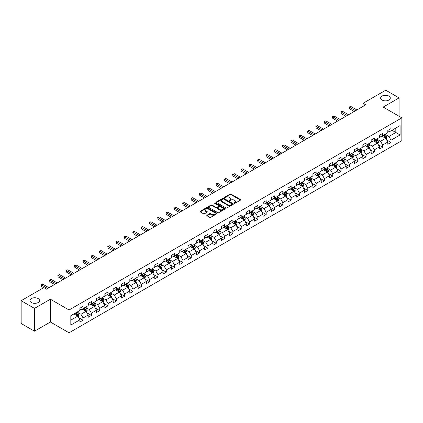 <?xml version="1.0" encoding="UTF-8"?>
<svg xmlns="http://www.w3.org/2000/svg" width="423" height="423" viewBox="0 0 423 423"><rect width="100%" height="100%" fill="white"/><g stroke="black" fill="none" stroke-linecap="round" stroke-linejoin="round"><path stroke-width="0.63" d="M234.189 203.347A0.518 0.301 0 0 0 234.924 203.347L240.486 200.132A0.74 0.428 0 0 0 240.703 199.83A0.74 0.428 0 0 0 240.486 199.529L231.058 194.088A0.74 0.428 0 0 0 230.012 194.088L224.449 197.298A0.518 0.301 0 0 0 225.184 197.721L225.903 197.308A2.369 1.369 0 0 1 229.255 197.308L230.038 197.763A2.369 1.369 0 0 1 230.731 198.731A2.369 1.369 0 0 1 230.038 199.698L229.319 200.111A0.518 0.301 0 0 0 230.054 200.534L230.773 200.121A2.369 1.369 0 0 1 234.125 200.121L234.908 200.571A2.369 1.369 0 0 1 235.6 201.538A2.369 1.369 0 0 1 234.908 202.506L234.189 202.924A0.518 0.301 0 0 0 234.189 203.347L234.189 202.924M38.17 298.575A4.827 2.787 0 0 0 32.904 297.972A4.827 2.787 0 0 0 29.927 300.547A4.827 2.787 0 0 0 31.339 302.519A4.827 2.787 0 0 0 36.6 303.122A4.827 2.787 0 0 0 39.582 300.547A4.827 2.787 0 0 0 38.17 298.575M388.885 96.09A4.827 2.787 0 0 0 383.624 95.487A4.827 2.787 0 0 0 380.642 98.062A4.827 2.787 0 0 0 382.059 100.029A4.827 2.787 0 0 0 387.32 100.637A4.827 2.787 0 0 0 390.302 98.062A4.827 2.787 0 0 0 388.885 96.09M207.021 215.191A0.74 0.428 0 0 0 206.805 215.492A0.74 0.428 0 0 0 207.021 215.793L209.671 217.322A0.74 0.428 0 0 0 210.717 217.322L216.893 213.752A0.74 0.428 0 0 0 217.11 213.451A0.74 0.428 0 0 0 216.893 213.15L207.471 207.709A0.74 0.428 0 0 0 206.424 207.709L200.243 211.273A0.74 0.428 0 0 0 200.026 211.579A0.74 0.428 0 0 0 200.243 211.881L203.437 213.726A0.74 0.428 0 0 0 204.483 213.726L207.127 212.198A0.74 0.428 0 0 0 207.344 211.897A0.74 0.428 0 0 0 207.127 211.595L205.546 210.68A1.983 1.142 0 0 1 204.965 209.871A1.983 1.142 0 0 1 206.186 208.814A1.983 1.142 0 0 1 208.343 209.062L214.551 212.642A1.983 1.142 0 0 1 215.133 213.451A1.983 1.142 0 0 1 213.911 214.509A1.983 1.142 0 0 1 211.749 214.26L210.717 213.663A0.74 0.428 0 0 0 209.671 213.663L207.021 215.191L207.021 215.793M50.385 299.22L34.485 308.399L21.15 300.7L21.15 323.495L34.485 331.193L50.385 322.014L69.06 332.795L69.06 310.001L50.385 299.22L50.385 322.014M399.074 116.262L399.074 97.909L383.18 107.082L401.85 117.864L69.06 310.001M399.074 97.909L385.739 90.205L363.066 103.297L363.066 106.374M21.15 300.7L43.823 287.608L46.493 289.147L365.731 104.835L363.066 103.297M225.956 207.92A0.74 0.428 0 0 0 227.003 207.92L233.179 204.351A0.74 0.428 0 0 0 233.396 204.05A0.74 0.428 0 0 0 233.179 203.749L223.756 198.308A0.74 0.428 0 0 0 222.71 198.308L216.528 201.871A0.74 0.428 0 0 0 216.312 202.173A0.74 0.428 0 0 0 216.528 202.48L225.956 207.92M214.926 203.458A0.518 0.301 0 0 1 215.455 203.532L215.455 202.913L225.036 208.449A0.74 0.428 0 0 1 225.253 208.751A0.74 0.428 0 0 1 225.036 209.052L218.86 212.621A0.74 0.428 0 0 1 217.813 212.621L208.386 207.18L208.386 206.572A0.74 0.428 0 0 0 208.169 206.879A0.74 0.428 0 0 0 208.386 207.18M208.386 206.572L211.029 205.049A0.74 0.428 0 0 1 212.076 205.049L215.899 207.254A0.74 0.428 0 0 0 216.946 207.254L218.702 206.239A0.74 0.428 0 0 0 218.918 205.938A0.74 0.428 0 0 0 218.702 205.636L214.72 203.341A0.518 0.301 0 0 1 215.455 202.913M69.06 332.795L401.85 140.658L401.85 117.864M78.636 317.657L83.088 320.227L83.088 317.98L88.211 315.024L88.211 317.271L91.41 315.421L91.41 313.173L96.534 310.218L96.534 312.465L99.733 310.619L99.733 308.367L104.856 305.411L104.856 307.658L108.055 305.813L108.055 303.566L113.179 300.605L113.179 302.857L116.378 301.007L116.378 298.76L121.501 295.804L121.501 298.051L124.7 296.2L124.7 293.953L129.824 290.998L129.824 293.245L133.023 291.399L133.023 289.147L138.147 286.191L138.147 288.438L141.345 286.593L141.345 284.346L146.469 281.385L146.469 283.637L149.668 281.787L149.668 279.54L154.792 276.584L154.792 278.831L157.991 276.98L157.991 274.733L163.114 271.778L163.114 274.025L166.313 272.179L166.313 269.927L171.437 266.971L171.437 269.218L174.636 267.373L174.636 265.126L179.759 262.17L179.759 264.417L182.958 262.567L182.958 260.319L188.082 257.364L188.082 259.611L191.281 257.766L191.281 255.513L196.404 252.557L196.404 254.805L199.603 252.959L199.603 250.712L204.727 247.751L204.727 250.004L207.926 248.153L207.926 245.906L213.049 242.95L213.049 245.197L216.248 243.347L216.248 241.099L221.372 238.144L221.372 240.391L224.571 238.546L224.571 236.293L229.694 233.337L229.694 235.585L232.893 233.739L232.893 231.492L238.017 228.531L238.017 230.784L241.216 228.933L241.216 226.686L246.339 223.73L246.339 225.977L249.538 224.127L249.538 221.879L254.662 218.924L254.662 221.171L257.861 219.326L257.861 217.073L262.984 214.117L262.984 216.365L266.183 214.519L266.183 212.272L271.307 209.311L271.307 211.563L274.506 209.713L274.506 207.466L279.629 204.51L279.629 206.757L282.828 204.906L282.828 202.659L287.952 199.704L287.952 201.951L291.151 200.105L291.151 197.853L296.274 194.897L296.274 197.144L299.473 195.299L299.473 193.052L304.597 190.091L304.597 192.343L307.796 190.493L307.796 188.246L312.914 185.29L312.914 187.537L316.118 185.686L316.118 183.439L321.237 180.484L321.237 182.731L324.441 180.885L324.441 178.633L329.559 175.677L329.559 177.93L332.764 176.079L332.764 173.832L337.882 170.876L337.882 173.123L341.086 171.273L341.086 169.026L346.204 166.07L346.204 168.317L349.409 166.472L349.409 164.219L354.527 161.263L354.527 163.511L357.731 161.665L357.731 159.418L362.849 156.457L362.849 158.71L366.054 156.859L366.054 154.612L371.172 151.656L371.172 153.903L374.376 152.053L374.376 149.805L379.494 146.85L379.494 149.097L382.699 147.252L382.699 144.999L387.817 142.043L387.817 144.291L391.021 142.445L391.021 140.198L400.089 134.958L400.089 125.594L395.822 128.058L395.822 132.494L400.089 134.958M83.088 320.227L79.889 322.077L79.889 319.825L70.815 325.065L70.815 315.701L79.889 310.461L79.889 308.214L83.088 306.368L83.088 308.616L88.211 305.66L88.211 303.407L91.41 301.562L91.41 303.809L96.534 300.853L96.534 298.606L99.733 296.756L99.733 299.003L104.856 296.047L104.856 293.8L108.055 291.949L108.055 294.202L113.179 291.241L113.179 288.994L116.378 287.148L116.378 289.395L121.501 286.44L121.501 284.193L124.7 282.342L124.7 284.589L129.824 281.633L129.824 279.386L133.023 277.536L133.023 279.788L138.147 276.827L138.147 274.58L141.345 272.735L141.345 274.982L146.469 272.026L146.469 269.774L149.668 267.928L149.668 270.175L154.792 267.22L154.792 264.972L157.991 263.122L157.991 265.369L163.114 262.413L163.114 260.166L166.313 258.316L166.313 260.568L171.437 257.607L171.437 255.36L174.636 253.514L174.636 255.762L179.759 252.806L179.759 250.553L182.958 248.708L182.958 250.955L188.082 248L188.082 245.752L191.281 243.902L191.281 246.149L196.404 243.193L196.404 240.946L199.603 239.095L199.603 241.348L204.727 238.387L204.727 236.14L207.926 234.294L207.926 236.542L213.049 233.586L213.049 231.333L216.248 229.488L216.248 231.735L221.372 228.78L221.372 226.532L224.571 224.682L224.571 226.929L229.694 223.973L229.694 221.726L232.893 219.875L232.893 222.128L238.017 219.167L238.017 216.92L241.216 215.074L241.216 217.322L246.339 214.366L246.339 212.113L249.538 210.268L249.538 212.515L254.662 209.559L254.662 207.312L257.861 205.462L257.861 207.709L262.984 204.753L262.984 202.506L266.183 200.661L266.183 202.908L271.307 199.952L271.307 197.7L274.506 195.854L274.506 198.101L279.629 195.146L279.629 192.899L282.828 191.048L282.828 193.295L287.952 190.339L287.952 188.092L291.151 186.242L291.151 188.494L296.274 185.533L296.274 183.286L299.473 181.441L299.473 183.688L304.597 180.732L304.597 178.48L307.796 176.634L307.796 178.881L312.914 175.926L312.914 173.679L316.118 171.828L316.118 174.075L321.237 171.119L321.237 168.872L324.441 167.022L324.441 169.274L329.559 166.313L329.559 164.066L332.764 162.221L332.764 164.468L337.882 161.512L337.882 159.26L341.086 157.414L341.086 159.661L346.204 156.706L346.204 154.458L349.409 152.608L349.409 154.855L354.527 151.899L354.527 149.652L357.731 147.801L357.731 150.054L362.849 147.093L362.849 144.846L366.054 143L366.054 145.248L371.172 142.292L371.172 140.039L374.376 138.194L374.376 140.441L379.494 137.486L379.494 135.238L382.699 133.388L382.699 135.635L387.817 132.679L387.817 130.432L391.021 128.581L391.021 130.834L400.089 125.594M82.236 309.107L86.075 311.328L80.957 314.284L77.113 312.063M79.889 309.229L80.957 309.848L83.088 308.616M80.957 314.284L83.088 317.98M86.075 311.328L88.211 315.024M90.559 304.301L94.398 306.522L89.279 309.477L85.435 307.262M88.211 304.428L89.279 305.041L91.41 303.809M89.279 309.477L91.41 313.173M94.398 306.522L96.534 310.218M98.882 299.5L102.72 301.715L97.602 304.671L93.758 302.456M96.534 299.621L97.602 300.235L99.733 299.003M97.602 304.671L99.733 308.367M102.72 301.715L104.856 305.411M107.204 294.694L111.043 296.909L105.924 299.87L102.08 297.649M104.856 294.815L105.924 295.434L108.055 294.202M105.924 299.87L108.055 303.566M111.043 296.909L113.179 300.605M115.527 289.887L119.365 292.108L114.247 295.064L110.403 292.843M113.179 290.009L114.247 290.627L116.378 289.395M114.247 295.064L116.378 298.76M119.365 292.108L121.501 295.804M123.849 285.081L127.688 287.302L122.564 290.257L118.726 288.042M121.501 285.208L122.564 285.821L124.7 284.589M122.564 290.257L124.7 293.953M127.688 287.302L129.824 290.998M132.172 280.28L136.01 282.495L130.887 285.451L127.048 283.236M129.824 280.401L130.887 281.02L133.023 279.788M130.887 285.451L133.023 289.147M136.01 282.495L138.147 286.191M140.494 275.473L144.333 277.689L139.209 280.65L135.371 278.429M138.147 275.595L139.209 276.214L141.345 274.982M139.209 280.65L141.345 284.346M144.333 277.689L146.469 281.385M148.817 270.667L152.655 272.888L147.532 275.844L143.693 273.623M146.469 270.794L147.532 271.407L149.668 270.175M147.532 275.844L149.668 279.54M152.655 272.888L154.792 276.584M157.139 265.866L160.978 268.082L155.854 271.037L152.016 268.822M154.792 265.988L155.854 266.601L157.991 265.369M155.854 271.037L157.991 274.733M160.978 268.082L163.114 271.778M165.462 261.06L169.3 263.275L164.177 266.231L160.338 264.015M163.114 261.181L164.177 261.8L166.313 260.568M164.177 266.231L166.313 269.927M169.3 263.275L171.437 266.971M173.784 256.253L177.623 258.469L172.499 261.43L168.661 259.209M171.437 256.375L172.499 256.994L174.636 255.762M172.499 261.43L174.636 265.126M177.623 258.469L179.759 262.17M182.107 251.447L185.946 253.668L180.822 256.624L176.983 254.408M179.759 251.574L180.822 252.187L182.958 250.955M180.822 256.624L182.958 260.319M185.946 253.668L188.082 257.364M190.429 246.646L194.268 248.861L189.144 251.817L185.306 249.602M188.082 246.768L189.144 247.381L191.281 246.149M189.144 251.817L191.281 255.513M194.268 248.861L196.404 252.557M198.752 241.84L202.591 244.055L197.467 247.011L193.628 244.795M196.404 241.961L197.467 242.58L199.603 241.348M197.467 247.011L199.603 250.712M202.591 244.055L204.727 247.751M207.074 237.033L210.913 239.254L205.79 242.21L201.951 239.989M204.727 237.155L205.79 237.774L207.926 236.542M205.79 242.21L207.926 245.906M210.913 239.254L213.049 242.95M215.397 232.227L219.236 234.448L214.112 237.403L210.273 235.188M213.049 232.354L214.112 232.967L216.248 231.735M214.112 237.403L216.248 241.099M219.236 234.448L221.372 238.144M223.719 227.426L227.558 229.641L222.435 232.597L218.596 230.382M221.372 227.548L222.435 228.161L224.571 226.929M222.435 232.597L224.571 236.293M227.558 229.641L229.694 233.337M232.042 222.62L235.881 224.835L230.757 227.796L226.918 225.575M229.694 222.741L230.757 223.36L232.893 222.128M230.757 227.796L232.893 231.492M235.881 224.835L238.017 228.531M240.364 217.813L244.203 220.034L239.08 222.99L235.241 220.769M238.017 217.935L239.08 218.554L241.216 217.322M239.08 222.99L241.216 226.686M244.203 220.034L246.339 223.73M248.682 213.007L252.526 215.228L247.402 218.183L243.563 215.968M246.339 213.134L247.402 213.747L249.538 212.515M247.402 218.183L249.538 221.879M252.526 215.228L254.662 218.924M257.004 208.206L260.848 210.421L255.725 213.377L251.886 211.162M254.662 208.328L255.725 208.946L257.861 207.709M255.725 213.377L257.861 217.073M260.848 210.421L262.984 214.117M265.327 203.4L269.171 205.615L264.047 208.576L260.208 206.355M262.984 203.521L264.047 204.14L266.183 202.908M264.047 208.576L266.183 212.272M269.171 205.615L271.307 209.311M273.649 198.593L277.493 200.814L272.37 203.77L268.531 201.549M271.307 198.72L272.37 199.333L274.506 198.101M272.37 203.77L274.506 207.466M277.493 200.814L279.629 204.51M281.972 193.787L285.816 196.008L280.692 198.963L276.854 196.748M279.629 193.914L280.692 194.527L282.828 193.295M280.692 198.963L282.828 202.659M285.816 196.008L287.952 199.704M290.294 188.986L294.138 191.201L289.015 194.157L285.176 191.942M287.952 189.107L289.015 189.726L291.151 188.494M289.015 194.157L291.151 197.853M294.138 191.201L296.274 194.897M298.617 184.179L302.461 186.395L297.337 189.356L293.499 187.135M296.274 184.301L297.337 184.92L299.473 183.688M297.337 189.356L299.473 193.052M302.461 186.395L304.597 190.091M306.939 179.373L310.783 181.594L305.66 184.55L301.821 182.334M304.597 179.5L305.66 180.113L307.796 178.881M305.66 184.55L307.796 188.246M310.783 181.594L312.914 185.29M315.262 174.572L319.106 176.788L313.982 179.743L310.144 177.528M312.914 174.694L313.982 175.307L316.118 174.075M313.982 179.743L316.118 183.439M319.106 176.788L321.237 180.484M323.584 169.766L327.428 171.981L322.305 174.937L318.466 172.721M321.237 169.887L322.305 170.506L324.441 169.274M322.305 174.937L324.441 178.633M327.428 171.981L329.559 175.677M331.907 164.959L335.751 167.18L330.627 170.136L326.789 167.915M329.559 165.081L330.627 165.7L332.764 164.468M330.627 170.136L332.764 173.832M335.751 167.18L337.882 170.876M340.229 160.153L344.073 162.374L338.95 165.33L335.111 163.114M337.882 160.28L338.95 160.893L341.086 159.661M338.95 165.33L341.086 169.026M344.073 162.374L346.204 166.07M348.552 155.352L352.396 157.568L347.272 160.523L343.434 158.308M346.204 155.474L347.272 156.087L349.409 154.855M347.272 160.523L349.409 164.219M352.396 157.568L354.527 161.263M356.875 150.546L360.719 152.761L355.595 155.722L351.756 153.501M354.527 150.667L355.595 151.286L357.731 150.054M355.595 155.722L357.731 159.418M360.719 152.761L362.849 156.457M365.197 145.739L369.041 147.96L363.917 150.916L360.079 148.695M362.849 145.861L363.917 146.48L366.054 145.248M363.917 150.916L366.054 154.612M369.041 147.96L371.172 151.656M373.52 140.933L377.364 143.154L372.24 146.109L368.401 143.894M371.172 141.06L372.24 141.673L374.376 140.441M372.24 146.109L374.376 149.805M377.364 143.154L379.494 146.85M381.842 136.132L385.686 138.347L380.563 141.303L376.724 139.088M379.494 136.254L380.563 136.867L382.699 135.635M380.563 141.303L382.699 144.999M385.686 138.347L387.817 142.043M391.978 130.279L395.822 132.494L388.885 136.502L385.046 134.281M387.817 131.447L388.885 132.066L391.021 130.834M388.885 136.502L391.021 140.198M34.485 308.399L34.485 331.193M70.815 320.137L77.753 316.129L73.914 313.914M77.753 316.129L79.889 319.825M386.564 139.87L391.021 142.445M378.241 144.677L382.699 147.252M369.919 149.483L374.376 152.053M361.596 154.289L366.054 156.859M353.274 159.09L357.731 161.665M344.951 163.897L349.409 166.472M336.629 168.703L341.086 171.273M328.306 173.509L332.764 176.079M319.984 178.31L324.441 180.885M311.661 183.117L316.118 185.686M303.339 187.923L307.796 190.493M295.016 192.729L299.473 195.299M286.694 197.53L291.151 200.105M278.371 202.337L282.828 204.906M270.048 207.143L274.506 209.713M261.726 211.944L266.183 214.519M253.403 216.75L257.861 219.326M245.081 221.557L249.538 224.127M236.758 226.363L241.216 228.933M228.436 231.164L232.893 233.739M220.113 235.971L224.571 238.546M211.796 240.777L216.248 243.347M203.474 245.583L207.926 248.153M195.151 250.384L199.603 252.959M186.829 255.191L191.281 257.766M178.506 259.997L182.958 262.567M170.183 264.803L174.636 267.373M161.861 269.604L166.313 272.179M153.538 274.411L157.991 276.98M145.216 279.217L149.668 281.787M136.893 284.023L141.345 286.593M128.571 288.824L133.023 291.399M120.248 293.631L124.7 296.2M111.926 298.437L116.378 301.007M103.603 303.238L108.055 305.813M95.281 308.044L99.733 310.619M86.958 312.851L91.41 315.421M234.395 203.421L234.908 203.125A2.369 1.369 0 0 0 235.6 202.157L235.6 201.538M230.731 198.731L230.731 199.344A2.369 1.369 0 0 1 230.038 200.312L229.525 200.608M240.486 199.529L240.486 200.132L231.058 194.702A0.74 0.428 0 0 0 230.012 194.702L224.655 197.795M233.179 203.749L233.179 204.351L223.756 198.921A0.74 0.428 0 0 0 222.71 198.921L216.539 202.485M231.873 204.261A0.518 0.301 0 0 0 231.873 203.838L223.598 199.059A0.518 0.301 0 0 0 222.863 199.059L222.107 199.497A2.369 1.369 0 0 0 221.409 200.465A2.369 1.369 0 0 0 222.107 201.433L227.759 204.7A2.369 1.369 0 0 0 231.111 204.7L231.873 204.261L231.873 204.875A0.518 0.301 0 0 0 232.021 204.663L232.021 204.05M221.409 200.465L221.409 201.084A2.369 1.369 0 0 0 222.107 202.051L222.107 201.433M231.873 204.875L231.111 205.314A2.369 1.369 0 0 1 227.759 205.314L222.107 202.051M208.396 207.185L211.029 205.663L211.029 205.049M218.918 205.938L218.918 206.556A0.74 0.428 0 0 1 218.702 206.858L216.946 207.873A0.74 0.428 0 0 1 215.899 207.873L212.076 205.663A0.74 0.428 0 0 0 211.029 205.663M215.455 203.532L225.025 209.057M219.865 209.544A1.983 1.142 0 0 0 222.027 209.792A1.983 1.142 0 0 0 223.249 208.735A1.983 1.142 0 0 0 222.667 207.926L220.483 206.667A0.74 0.428 0 0 0 219.437 206.667L217.681 207.677A0.74 0.428 0 0 0 217.464 207.979A0.74 0.428 0 0 0 217.681 208.28L219.865 209.544L219.865 210.162A1.983 1.142 0 0 0 222.027 210.411A1.983 1.142 0 0 0 223.249 209.353L223.249 208.735M217.464 207.979L217.464 208.597A0.74 0.428 0 0 0 217.681 208.899L217.681 208.28M219.865 210.162L217.681 208.899M215.133 213.451L215.133 214.07A1.983 1.142 0 0 1 213.911 215.127A1.983 1.142 0 0 1 211.749 214.879L210.717 214.281A0.74 0.428 0 0 0 209.671 214.281L207.032 215.799M204.965 209.871L204.965 210.485A1.983 1.142 0 0 0 205.546 211.294L205.546 210.68M207.117 212.203L205.546 211.294M216.893 213.15L216.893 213.752L207.471 208.322A0.74 0.428 0 0 0 206.424 208.322L200.253 211.886M386.109 139.077L386.744 137.48A1.999 1.153 -120 0 0 386.104 135.778L385.004 134.308M383.085 136.846L382.334 135.846M383.349 135.26L384.449 136.729A1.999 1.153 60 0 1 385.02 137.935L385.66 137.565A1.999 1.153 -120 0 0 385.089 136.359L383.989 134.895M383.487 135.18L384.708 136.814A1.02 0.587 60 0 1 384.893 137.121L385.66 137.565M355.542 110.72L349.424 107.188L350.757 106.416L356.875 109.948M354.21 111.487L349.424 108.727L349.128 107.019L350.757 106.416M349.424 108.727L349.128 107.019M377.787 143.883L378.421 142.287A1.999 1.153 -120 0 0 377.781 140.584L376.682 139.114M374.762 141.652L374.011 140.653M375.027 140.066L376.126 141.536A1.999 1.153 60 0 1 376.697 142.741L377.337 142.371A1.999 1.153 -120 0 0 376.766 141.166L375.666 139.696M375.164 139.987L376.385 141.615A1.02 0.587 60 0 1 376.57 141.927L377.337 142.371M369.464 148.69L370.099 147.088A1.999 1.153 -120 0 0 369.459 145.385L368.359 143.915M366.44 146.453L365.689 145.459M366.704 144.872L367.804 146.342A1.999 1.153 60 0 1 368.375 147.542L369.015 147.172A1.999 1.153 -120 0 0 368.444 145.972L367.344 144.502M366.841 144.793L368.063 146.421A1.02 0.587 60 0 1 368.248 146.733L369.015 147.172M347.22 115.527L341.102 111.989L342.434 111.223L348.552 114.755M345.887 116.293L341.102 113.533L340.806 111.82L342.434 111.223M341.102 113.533L340.806 111.82M338.897 120.328L332.779 116.796L334.112 116.029L340.229 119.561M337.565 121.1L332.779 118.334L332.483 116.626L334.112 116.029M332.779 118.334L332.483 116.626M361.142 153.491L361.776 151.894A1.999 1.153 -120 0 0 361.136 150.191L360.036 148.722M358.117 151.26L357.366 150.26M358.381 149.679L359.481 151.148A1.999 1.153 60 0 1 360.052 152.349L360.692 151.979A1.999 1.153 -120 0 0 360.121 150.778L359.021 149.308M358.519 149.594L359.74 151.228A1.02 0.587 60 0 1 359.925 151.534L360.692 151.979M352.819 158.297L353.454 156.7A1.999 1.153 -120 0 0 352.814 154.998L351.714 153.528M349.795 156.066L349.044 155.067M350.059 154.48L351.159 155.95A1.999 1.153 60 0 1 351.73 157.155L352.37 156.785A1.999 1.153 -120 0 0 351.799 155.579L350.699 154.109M350.196 154.4L351.418 156.034A1.02 0.587 60 0 1 351.603 156.341L352.37 156.785M344.496 163.104L345.131 161.501A1.999 1.153 -120 0 0 344.491 159.799L343.391 158.334M341.472 160.872L340.721 159.873M341.736 159.286L342.836 160.756A1.999 1.153 60 0 1 343.407 161.961L344.047 161.591A1.999 1.153 -120 0 0 343.476 160.386L342.376 158.916M341.874 159.207L343.095 160.835A1.02 0.587 60 0 1 343.28 161.147L344.047 161.591M330.575 125.134L324.457 121.602L325.789 120.83L331.907 124.362M329.242 125.906L324.457 123.141L324.161 121.433L325.789 120.83M324.457 123.141L324.161 121.433M322.252 129.94L316.134 126.408L317.467 125.636L323.584 129.168M320.92 130.707L316.134 127.947L315.838 126.239L317.467 125.636M316.134 127.947L315.838 126.239M313.929 134.747L307.812 131.209L309.144 130.443L315.262 133.975M312.597 135.513L307.812 132.753L307.516 131.04L309.144 130.443M307.812 132.753L307.516 131.04M305.607 139.548L299.489 136.016L300.822 135.244L306.939 138.781M304.274 140.32L299.489 137.554L299.193 135.846L300.822 135.244M299.489 137.554L299.193 135.846M297.284 144.354L291.167 140.822L292.499 140.05L298.617 143.582M295.952 145.126L291.167 142.361L290.871 140.653L292.499 140.05M291.167 142.361L290.871 140.653M288.962 149.16L282.844 145.628L284.177 144.856L290.294 148.388M287.629 149.927L282.844 147.167L282.548 145.459L284.177 144.856M282.844 147.167L282.548 145.459M280.639 153.961L274.522 150.429L275.854 149.663L281.972 153.195M279.307 154.733L274.522 151.973L274.226 150.26L275.854 149.663M274.522 151.973L274.226 150.26M272.317 158.768L266.199 155.236L267.532 154.464L273.649 158.001M270.984 159.54L266.199 156.774L265.903 155.067L267.532 154.464M266.199 156.774L265.903 155.067M263.994 163.574L257.877 160.042L259.209 159.27L265.327 162.802M262.662 164.346L257.877 161.581L257.581 159.873L259.209 159.27M257.877 161.581L257.581 159.873M255.672 168.38L249.554 164.848L250.887 164.076L257.004 167.608M254.339 169.147L249.554 166.387L249.258 164.674L250.887 164.076M249.554 166.387L249.258 164.674M247.349 173.181L241.232 169.649L242.564 168.883L248.687 172.415M246.017 173.953L241.232 171.193L240.936 169.48L242.564 168.883M241.232 171.193L240.936 169.48M239.027 177.988L232.909 174.456L234.242 173.684L240.364 177.216M237.694 178.76L232.909 175.994L232.613 174.287L234.242 173.684M232.909 175.994L232.613 174.287M230.704 182.794L224.587 179.262L225.919 178.49L232.042 182.022M229.372 183.561L224.587 180.801L224.296 179.093L225.919 178.49M224.587 180.801L224.296 179.093M222.382 187.601L216.264 184.063L217.596 183.296L223.719 186.829M221.049 188.367L216.264 185.607L215.973 183.894L217.596 183.296M216.264 185.607L215.973 183.894M214.059 192.402L207.942 188.87L209.274 188.103L215.397 191.635M212.727 193.174L207.942 190.408L207.651 188.7L209.274 188.103M207.942 190.408L207.651 188.7M205.737 197.208L199.619 193.676L200.951 192.904L207.074 196.436M204.404 197.98L199.619 195.215L199.328 193.507L200.951 192.904M199.619 195.215L199.328 193.507M197.414 202.014L191.296 198.482L192.629 197.71L198.752 201.242M196.082 202.781L191.296 200.021L191.006 198.313L192.629 197.71M191.296 200.021L191.006 198.313M189.092 206.821L182.974 203.283L184.306 202.517L190.429 206.049M187.759 207.587L182.974 204.827L182.683 203.114L184.306 202.517M182.974 204.827L182.683 203.114M180.769 211.622L174.651 208.09L175.984 207.318L182.107 210.855M179.437 212.394L174.651 209.628L174.361 207.92L175.984 207.318M174.651 209.628L174.361 207.92M336.174 167.91L336.808 166.308A1.999 1.153 -120 0 0 336.169 164.605L335.069 163.135M333.15 165.673L332.399 164.674M333.414 164.092L334.514 165.562A1.999 1.153 60 0 1 335.085 166.762L335.725 166.392A1.999 1.153 -120 0 0 335.153 165.192L334.054 163.722M333.551 164.013L334.773 165.642A1.02 0.587 60 0 1 334.958 165.953L335.725 166.392M327.851 172.711L328.486 171.114A1.999 1.153 -120 0 0 327.846 169.412L326.746 167.942M324.827 170.48L324.076 169.48M325.091 168.899L326.191 170.369A1.999 1.153 60 0 1 326.762 171.569L327.402 171.199A1.999 1.153 -120 0 0 326.831 169.998L325.731 168.528M325.229 168.814L326.45 170.448A1.02 0.587 60 0 1 326.635 170.755L327.402 171.199M319.529 177.517L320.163 175.92A1.999 1.153 -120 0 0 319.524 174.218L318.424 172.748M316.504 175.286L315.754 174.287M316.769 173.7L317.869 175.17A1.999 1.153 60 0 1 318.44 176.375L319.079 176.005A1.999 1.153 -120 0 0 318.508 174.799L317.409 173.33M316.906 173.62L318.128 175.249A1.02 0.587 60 0 1 318.313 175.561L319.079 176.005M311.206 182.324L311.841 180.721A1.999 1.153 -120 0 0 311.201 179.019L310.101 177.549M308.182 180.092L307.431 179.093M308.446 178.506L309.546 179.976A1.999 1.153 60 0 1 310.117 181.176L310.762 180.811A1.999 1.153 -120 0 0 310.186 179.606L309.086 178.136M308.584 178.427L309.805 180.055A1.02 0.587 60 0 1 309.99 180.367L310.762 180.811M302.884 187.13L303.518 185.528A1.999 1.153 -120 0 0 302.879 183.825L301.779 182.355M299.859 184.893L299.109 183.894M300.124 183.312L301.224 184.782A1.999 1.153 60 0 1 301.795 185.983L302.44 185.612A1.999 1.153 -120 0 0 301.863 184.412L300.764 182.942M300.261 183.233L301.483 184.862A1.02 0.587 60 0 1 301.668 185.168L302.44 185.612M294.561 191.931L295.196 190.334A1.999 1.153 -120 0 0 294.556 188.632L293.456 187.162M291.537 189.7L290.786 188.7M291.801 188.113L292.901 189.583A1.999 1.153 60 0 1 293.472 190.789L294.117 190.419A1.999 1.153 -120 0 0 293.541 189.218L292.441 187.749M291.939 188.034L293.16 189.668A1.02 0.587 60 0 1 293.345 189.975L294.117 190.419M286.239 196.737L286.873 195.14A1.999 1.153 -120 0 0 286.234 193.438L285.134 191.968M283.214 194.506L282.464 193.507M283.479 192.92L284.579 194.39A1.999 1.153 60 0 1 285.15 195.595L285.795 195.225A1.999 1.153 -120 0 0 285.218 194.02L284.119 192.55M283.616 192.84L284.838 194.469A1.02 0.587 60 0 1 285.023 194.781L285.795 195.225M277.916 201.544L278.551 199.942A1.999 1.153 -120 0 0 277.911 198.239L276.811 196.769M274.892 199.307L274.141 198.313M275.156 197.726L276.256 199.196A1.999 1.153 60 0 1 276.827 200.396L277.472 200.026A1.999 1.153 -120 0 0 276.896 198.826L275.796 197.356M275.294 197.647L276.515 199.275A1.02 0.587 60 0 1 276.7 199.587L277.472 200.026M269.594 206.345L270.228 204.748A1.999 1.153 -120 0 0 269.588 203.045L268.489 201.575M266.569 204.113L265.818 203.114M266.834 202.532L267.933 204.002A1.999 1.153 60 0 1 268.505 205.203L269.15 204.832A1.999 1.153 -120 0 0 268.573 203.632L267.473 202.162M266.971 202.448L268.193 204.082A1.02 0.587 60 0 1 268.378 204.388L269.15 204.832M261.271 211.151L261.906 209.554A1.999 1.153 -120 0 0 261.266 207.852L260.166 206.382M258.247 208.92L257.496 207.92M258.511 207.333L259.611 208.803A1.999 1.153 60 0 1 260.182 210.009L260.827 209.639A1.999 1.153 -120 0 0 260.251 208.439L259.151 206.969M258.649 207.254L259.87 208.888A1.02 0.587 60 0 1 260.055 209.195L260.827 209.639M252.949 215.957L253.583 214.361A1.999 1.153 -120 0 0 252.943 212.658L251.844 211.188M249.924 213.726L249.173 212.727M250.189 212.14L251.288 213.61A1.999 1.153 60 0 1 251.859 214.815L252.505 214.445A1.999 1.153 -120 0 0 251.928 213.24L250.828 211.77M250.326 212.06L251.548 213.689A1.02 0.587 60 0 1 251.733 214.001L252.505 214.445M244.626 220.764L245.261 219.162A1.999 1.153 -120 0 0 244.621 217.459L243.521 215.989M241.602 218.527L240.851 217.533M241.866 216.946L242.966 218.416A1.999 1.153 60 0 1 243.537 219.616L244.182 219.246A1.999 1.153 -120 0 0 243.606 218.046L242.506 216.576M242.004 216.867L243.225 218.495A1.02 0.587 60 0 1 243.41 218.807L244.182 219.246M236.304 225.565L236.938 223.968A1.999 1.153 -120 0 0 236.298 222.265L235.199 220.795M233.279 223.333L232.528 222.334M233.544 221.752L234.643 223.222A1.999 1.153 60 0 1 235.22 224.423L235.86 224.053A1.999 1.153 -120 0 0 235.283 222.852L234.183 221.382M233.681 221.668L234.902 223.302A1.02 0.587 60 0 1 235.088 223.608L235.86 224.053M227.981 230.371L228.616 228.774A1.999 1.153 -120 0 0 227.976 227.072L226.876 225.602M224.957 228.14L224.206 227.14M225.221 226.554L226.321 228.023A1.999 1.153 60 0 1 226.897 229.229L227.537 228.859A1.999 1.153 -120 0 0 226.961 227.653L225.861 226.183M225.359 226.474L226.58 228.108A1.02 0.587 60 0 1 226.765 228.415L227.537 228.859M219.659 235.177L220.293 233.581A1.999 1.153 -120 0 0 219.653 231.878L218.554 230.408M216.634 232.946L215.883 231.947M216.899 231.36L217.998 232.83A1.999 1.153 60 0 1 218.575 234.035L219.214 233.665A1.999 1.153 -120 0 0 218.638 232.46L217.538 230.99M217.036 231.281L218.257 232.909A1.02 0.587 60 0 1 218.442 233.221L219.214 233.665M211.336 239.984L211.971 238.382A1.999 1.153 -120 0 0 211.331 236.679L210.231 235.209M208.312 237.747L207.561 236.753M208.576 236.166L209.676 237.636A1.999 1.153 60 0 1 210.252 238.836L210.892 238.466A1.999 1.153 -120 0 0 210.316 237.266L209.216 235.796M208.713 236.087L209.935 237.715A1.02 0.587 60 0 1 210.12 238.027L210.892 238.466M203.014 244.785L203.648 243.188A1.999 1.153 -120 0 0 203.008 241.485L201.908 240.015M199.989 242.553L199.238 241.554M200.253 240.973L201.353 242.442A1.999 1.153 60 0 1 201.93 243.643L202.569 243.273A1.999 1.153 -120 0 0 201.993 242.072L200.893 240.602M200.391 240.888L201.612 242.522A1.02 0.587 60 0 1 201.797 242.828L202.569 243.273M194.691 249.591L195.326 247.994A1.999 1.153 -120 0 0 194.686 246.292L193.586 244.822M191.667 247.36L190.916 246.36M191.931 245.774L193.031 247.244A1.999 1.153 60 0 1 193.607 248.449L194.247 248.079A1.999 1.153 -120 0 0 193.671 246.873L192.571 245.403M192.068 245.694L193.29 247.328A1.02 0.587 60 0 1 193.475 247.635L194.247 248.079M186.369 254.397L187.003 252.795A1.999 1.153 -120 0 0 186.363 251.093L185.263 249.623M183.344 252.166L182.593 251.167M183.608 250.58L184.708 252.05A1.999 1.153 60 0 1 185.285 253.25L185.924 252.885A1.999 1.153 -120 0 0 185.348 251.68L184.248 250.21M183.746 250.501L184.967 252.129A1.02 0.587 60 0 1 185.152 252.441L185.924 252.885M178.046 259.204L178.68 257.602A1.999 1.153 -120 0 0 178.041 255.899L176.941 254.429M175.022 256.967L174.271 255.968M175.286 255.386L176.386 256.856A1.999 1.153 60 0 1 176.962 258.056L177.602 257.686A1.999 1.153 -120 0 0 177.026 256.486L175.926 255.016M175.423 255.307L176.645 256.935A1.02 0.587 60 0 1 176.83 257.242L177.602 257.686M169.723 264.005L170.358 262.408A1.999 1.153 -120 0 0 169.718 260.705L168.618 259.236M166.699 261.774L165.948 260.774M166.963 260.193L168.063 261.663A1.999 1.153 60 0 1 168.64 262.863L169.279 262.493A1.999 1.153 -120 0 0 168.703 261.292L167.603 259.822M167.101 260.108L168.322 261.742A1.02 0.587 60 0 1 168.507 262.049L169.279 262.493M161.401 268.811L162.035 267.214A1.999 1.153 -120 0 0 161.396 265.512L160.296 264.042M158.376 266.58L157.626 265.581M158.641 264.994L159.741 266.464A1.999 1.153 60 0 1 160.317 267.669L160.957 267.299A1.999 1.153 -120 0 0 160.38 266.093L159.281 264.624M158.778 264.914L160 266.543A1.02 0.587 60 0 1 160.185 266.855L160.957 267.299M153.078 273.618L153.713 272.015A1.999 1.153 -120 0 0 153.073 270.313L151.973 268.843M150.054 271.386L149.303 270.387M150.318 269.8L151.418 271.27A1.999 1.153 60 0 1 151.994 272.47L152.634 272.105A1.999 1.153 -120 0 0 152.058 270.9L150.958 269.43M150.456 269.721L151.677 271.349A1.02 0.587 60 0 1 151.862 271.661L152.634 272.105M144.756 278.419L145.39 276.822A1.999 1.153 -120 0 0 144.751 275.119L143.651 273.649M141.731 276.187L140.981 275.188M141.996 274.606L143.096 276.076A1.999 1.153 60 0 1 143.672 277.276L144.312 276.906A1.999 1.153 -120 0 0 143.735 275.706L142.636 274.236M142.133 274.527L143.355 276.156A1.02 0.587 60 0 1 143.54 276.462L144.312 276.906M136.433 283.225L137.068 281.628A1.999 1.153 -120 0 0 136.428 279.926L135.328 278.456M133.409 280.994L132.658 279.994M133.673 279.407L134.773 280.877A1.999 1.153 60 0 1 135.349 282.083L135.989 281.713A1.999 1.153 -120 0 0 135.413 280.512L134.313 279.043M133.811 279.328L135.037 280.962A1.02 0.587 60 0 1 135.223 281.269L135.989 281.713M172.447 216.428L166.329 212.896L167.661 212.124L173.784 215.656M171.114 217.2L166.329 214.435L166.038 212.727L167.661 212.124M166.329 214.435L166.038 212.727M164.124 221.234L158.006 217.702L159.339 216.93L165.462 220.462M162.792 222.001L158.006 219.241L157.716 217.533L159.339 216.93M158.006 219.241L157.716 217.533M155.801 226.035L149.684 222.503L151.016 221.737L157.139 225.269M154.469 226.807L149.684 224.047L149.393 222.334L151.016 221.737M149.684 224.047L149.393 222.334M147.479 230.842L141.361 227.31L142.694 226.538L148.817 230.075M146.147 231.614L141.361 228.848L141.071 227.14L142.694 226.538M141.361 228.848L141.071 227.14M139.156 235.648L133.039 232.116L134.371 231.344L140.494 234.876M137.824 236.42L133.039 233.655L132.748 231.947L134.371 231.344M133.039 233.655L132.748 231.947M130.834 240.454L124.716 236.922L126.049 236.15L132.172 239.682M129.501 241.221L124.716 238.461L124.425 236.753L126.049 236.15M124.716 238.461L124.425 236.753M122.511 245.255L116.394 241.723L117.726 240.957L123.849 244.489M121.179 246.027L116.394 243.267L116.103 241.554L117.726 240.957M116.394 243.267L116.103 241.554M114.189 250.062L108.071 246.53L109.404 245.758L115.527 249.295M112.856 250.834L108.071 248.068L107.78 246.36L109.404 245.758M108.071 248.068L107.78 246.36M105.866 254.868L99.749 251.336L101.081 250.564L107.204 254.096M104.534 255.64L99.749 252.875L99.458 251.167L101.081 250.564M99.749 252.875L99.458 251.167M128.111 288.031L128.745 286.434A1.999 1.153 -120 0 0 128.106 284.732L127.006 283.262M125.086 285.8L124.336 284.801M125.351 284.214L126.451 285.684A1.999 1.153 60 0 1 127.027 286.889L127.667 286.519A1.999 1.153 -120 0 0 127.09 285.314L125.991 283.844M125.488 284.134L126.715 285.763A1.02 0.587 60 0 1 126.9 286.075L127.667 286.519M97.544 259.674L91.426 256.137L92.759 255.37L98.882 258.902M96.211 260.441L91.426 257.681L91.135 255.968L92.759 255.37M91.426 257.681L91.135 255.968M119.788 292.838L120.423 291.236A1.999 1.153 -120 0 0 119.783 289.533L118.683 288.063M116.764 290.601L116.013 289.607M117.028 289.02L118.128 290.49A1.999 1.153 60 0 1 118.704 291.69L119.344 291.32A1.999 1.153 -120 0 0 118.768 290.12L117.668 288.65M117.166 288.941L118.392 290.569A1.02 0.587 60 0 1 118.577 290.881L119.344 291.32M89.221 264.475L83.104 260.943L84.436 260.177L90.559 263.709M87.889 265.247L83.104 262.482L82.813 260.774L84.436 260.177M83.104 262.482L82.813 260.774M111.466 297.639L112.1 296.042A1.999 1.153 -120 0 0 111.461 294.339L110.361 292.869M108.441 295.407L107.691 294.408M108.706 293.826L109.806 295.296A1.999 1.153 60 0 1 110.382 296.497L111.022 296.126A1.999 1.153 -120 0 0 110.445 294.926L109.346 293.456M108.848 293.742L110.07 295.376A1.02 0.587 60 0 1 110.255 295.682L111.022 296.126M80.899 269.282L74.781 265.75L76.114 264.978L82.236 268.51M79.566 270.054L74.781 267.288L74.49 265.581L76.114 264.978M74.781 267.288L74.49 265.581M103.143 302.445L103.778 300.848A1.999 1.153 -120 0 0 103.138 299.146L102.038 297.676M100.119 300.214L99.368 299.214M100.383 298.627L101.483 300.097A1.999 1.153 60 0 1 102.059 301.303L102.699 300.933A1.999 1.153 -120 0 0 102.123 299.727L101.023 298.263M100.526 298.548L101.747 300.182A1.02 0.587 60 0 1 101.932 300.489L102.699 300.933M72.576 274.088L66.459 270.556L67.791 269.784L73.914 273.316M71.244 274.855L66.459 272.095L66.168 270.387L67.791 269.784M66.459 272.095L66.168 270.387M94.821 307.251L95.455 305.655A1.999 1.153 -120 0 0 94.815 303.952L93.716 302.482M91.796 305.02L91.045 304.021M92.061 303.434L93.16 304.904A1.999 1.153 60 0 1 93.737 306.109L94.377 305.739A1.999 1.153 -120 0 0 93.806 304.534L92.7 303.064M92.203 303.354L93.425 304.983A1.02 0.587 60 0 1 93.61 305.295L94.377 305.739M64.254 278.894L58.136 275.357L59.469 274.59L65.591 278.123M62.921 279.661L58.136 276.901L57.845 275.188L59.469 274.59M58.136 276.901L57.845 275.188M86.498 312.058L87.133 310.456A1.999 1.153 -120 0 0 86.493 308.753L85.393 307.283M83.474 309.821L82.723 308.827M83.738 308.24L84.838 309.71A1.999 1.153 60 0 1 85.414 310.91L86.054 310.54A1.999 1.153 -120 0 0 85.483 309.34L84.378 307.87M83.881 308.161L85.102 309.789A1.02 0.587 60 0 1 85.287 310.101L86.054 310.54M55.931 283.696L49.814 280.163L51.146 279.397L57.269 282.929M54.599 284.468L49.814 281.702L49.523 279.994L51.146 279.397M49.814 281.702L49.523 279.994M78.176 316.859L78.81 315.262A1.999 1.153 -120 0 0 78.17 313.559L77.071 312.089M75.151 314.627L74.4 313.628M75.416 313.046L76.515 314.516A1.999 1.153 60 0 1 77.092 315.717L77.732 315.346A1.999 1.153 -120 0 0 77.16 314.146L76.055 312.676M75.558 312.962L76.78 314.596A1.02 0.587 60 0 1 76.965 314.902L77.732 315.346M47.609 288.502L41.491 284.97L42.823 284.198L48.946 287.73M43.611 287.73L41.491 286.508L41.2 284.801L42.823 284.198M41.491 286.508L41.2 284.801M234.908 203.125L234.908 202.506M229.319 200.534L229.319 200.111M230.038 200.312L230.038 199.698M224.449 197.721L224.449 197.298M230.012 194.702L230.012 194.088M231.058 194.702L231.058 194.088M216.528 202.48L216.528 201.871M222.71 198.921L222.71 198.308M223.756 198.921L223.756 198.308M227.759 205.314L227.759 204.7M231.111 205.314L231.111 204.7M212.076 205.663L212.076 205.049M215.899 207.873L215.899 207.254M216.946 207.873L216.946 207.254M218.702 206.858L218.702 206.239M225.036 209.052L225.036 208.449M209.671 214.281L209.671 213.663M210.717 214.281L210.717 213.663M211.749 214.879L211.749 214.26M207.127 212.198L207.127 211.595M200.243 211.881L200.243 211.273M206.424 208.322L206.424 207.709M207.471 208.322L207.471 207.709M385.485 138.236L386.728 137.517M385.089 136.359L386.104 135.778M383.666 137.184L384.449 136.729M377.168 143.037L378.405 142.324M376.766 141.166L377.781 140.584M375.344 141.991L376.126 141.536M368.845 147.844L370.083 147.13M368.444 145.972L369.459 145.385M367.021 146.792L367.804 146.342M360.523 152.65L361.76 151.931M360.121 150.778L361.136 150.191M358.699 151.598L359.481 151.148M352.2 157.451L353.438 156.737M351.799 155.579L352.814 154.998M350.376 156.404L351.159 155.95M343.878 162.258L345.115 161.544M343.476 160.386L344.491 159.799M342.054 161.205L342.836 160.756M335.555 167.064L336.793 166.35M335.153 165.192L336.169 164.605M333.731 166.012L334.514 165.562M327.233 171.87L328.47 171.151M326.831 169.998L327.846 169.412M325.409 170.818L326.191 170.369M318.91 176.671L320.148 175.957M318.508 174.799L319.524 174.218M317.086 175.624L317.869 175.17M310.588 181.478L311.825 180.764M310.186 179.606L311.201 179.019M308.764 180.425L309.546 179.976M302.265 186.284L303.503 185.565M301.863 184.412L302.879 183.825M300.441 185.232L301.224 184.782M293.943 191.09L295.18 190.371M293.541 189.218L294.556 188.632M292.119 190.038L292.901 189.583M285.62 195.891L286.857 195.177M285.218 194.02L286.234 193.438M283.796 194.844L284.579 194.39M277.298 200.698L278.535 199.984M276.896 198.826L277.911 198.239M275.473 199.645L276.256 199.196M268.975 205.504L270.212 204.785M268.573 203.632L269.588 203.045M267.151 204.452L267.933 204.002M260.653 210.31L261.89 209.591M260.251 208.439L261.266 207.852M258.828 209.258L259.611 208.803M252.33 215.111L253.567 214.398M251.928 213.24L252.943 212.658M250.506 214.064L251.288 213.61M244.008 219.918L245.245 219.204M243.606 218.046L244.621 217.459M242.183 218.865L242.966 218.416M235.685 224.724L236.922 224.005M235.283 222.852L236.298 222.265M233.861 223.672L234.643 223.222M227.363 229.53L228.6 228.811M226.961 227.653L227.976 227.072M225.538 228.478L226.321 228.023M219.04 234.331L220.277 233.618M218.638 232.46L219.653 231.878M217.216 233.279L217.998 232.83M210.717 239.138L211.955 238.424M210.316 237.266L211.331 236.679M208.893 238.086L209.676 237.636M202.395 243.944L203.632 243.225M201.993 242.072L203.008 241.485M200.571 242.892L201.353 242.442M194.072 248.745L195.31 248.031M193.671 246.873L194.686 246.292M192.248 247.698L193.031 247.244M185.75 253.551L186.987 252.838M185.348 251.68L186.363 251.093M183.926 252.499L184.708 252.05M177.427 258.358L178.665 257.639M177.026 256.486L178.041 255.899M175.603 257.306L176.386 256.856M169.105 263.164L170.342 262.445M168.703 261.292L169.718 260.705M167.281 262.112L168.063 261.663M160.782 267.965L162.02 267.251M160.38 266.093L161.396 265.512M158.958 266.918L159.741 266.464M152.46 272.772L153.697 272.058M152.058 270.9L153.073 270.313M150.636 271.719L151.418 271.27M144.137 277.578L145.375 276.859M143.735 275.706L144.751 275.119M142.313 276.526L143.096 276.076M135.815 282.384L137.052 281.665M135.413 280.512L136.428 279.926M133.991 281.332L134.773 280.877M127.492 287.185L128.729 286.471M127.09 285.314L128.106 284.732M125.673 286.138L126.451 285.684M119.17 291.992L120.407 291.278M118.768 290.12L119.783 289.533M117.351 290.939L118.128 290.49M110.847 296.798L112.084 296.079M110.445 294.926L111.461 294.339M109.028 295.746L109.806 295.296M102.525 301.604L103.762 300.885M102.123 299.727L103.138 299.146M100.706 300.552L101.483 300.097M94.202 306.405L95.439 305.692M93.806 304.534L94.815 303.952M92.383 305.358L93.16 304.904M85.88 311.212L87.117 310.498M85.483 309.34L86.493 308.753M84.061 310.159L84.838 309.71M77.557 316.018L78.794 315.299M77.16 314.146L78.17 313.559M75.738 314.966L76.515 314.516"/></g></svg>
